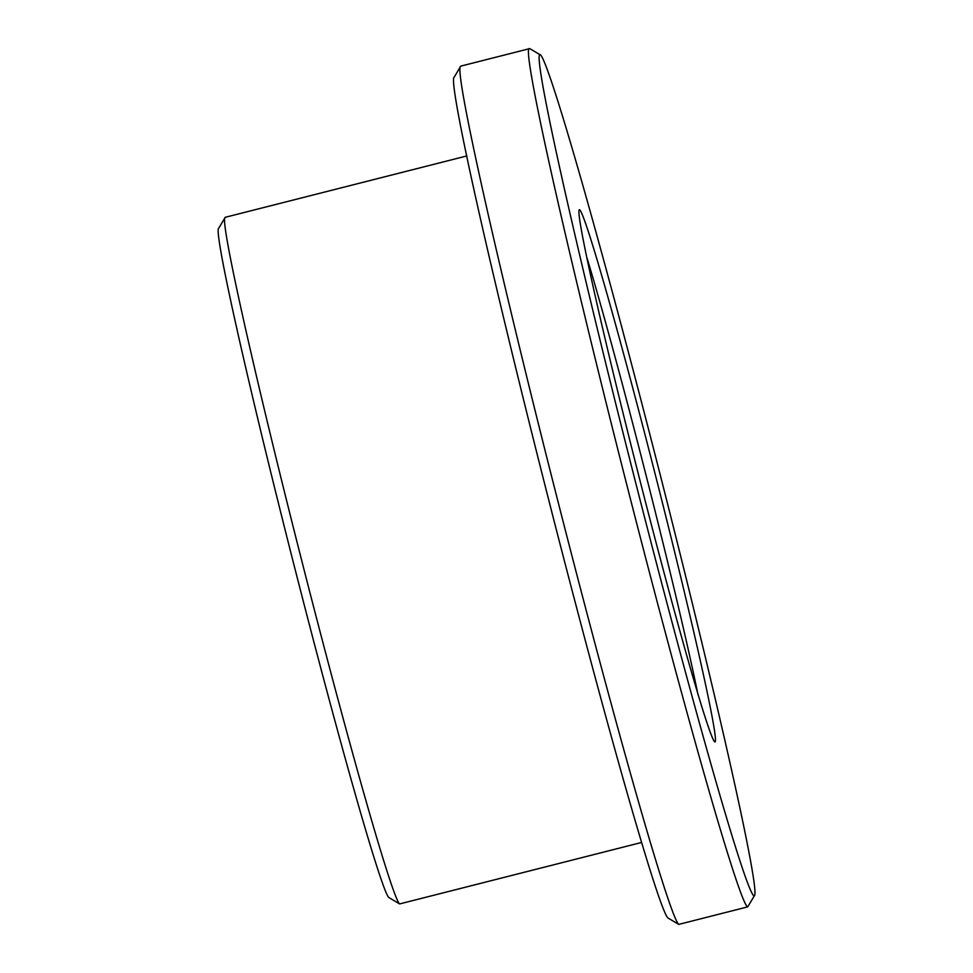<?xml version="1.0" encoding="UTF-8"?>
<svg xmlns="http://www.w3.org/2000/svg" width="973" height="973" viewBox="0 0 973 973"><rect width="100%" height="100%" fill="white"/><g stroke="black" fill="none" stroke-linecap="round" stroke-linejoin="round"><path stroke-width="1.46" d="M662.783 484.919A433.909 12.868 -104.3 0 1 754.282 895.878A433.909 12.868 -104.3 0 1 634.676 478.777A433.909 12.868 -104.3 0 1 540.757 55.145A433.909 12.868 -104.3 0 1 662.783 484.919M754.282 895.878L747.884 906.629A442.764 13.136 -104.3 0 1 747.556 906.921A442.764 13.136 -104.3 0 1 625.834 481.015A442.764 13.136 -104.3 0 1 529.58 48.65A442.764 13.136 -104.3 0 1 530.005 48.747L540.757 55.145M747.556 906.921L678.923 924.35A442.764 13.136 -104.3 0 1 678.497 924.253A442.764 13.136 -104.3 0 1 557.201 498.444A442.764 13.136 -104.3 0 1 460.618 66.371A442.764 13.136 -104.3 0 1 460.947 66.079L529.58 48.65M587.23 258.636A265.653 7.881 -104.3 0 1 648.14 483.484A265.653 7.881 -104.3 0 1 698.018 694.868M657.043 481.501A274.508 8.149 -104.3 0 1 714.462 741.608A274.508 8.149 -104.3 0 1 639.249 477.609A274.508 8.149 -104.3 0 1 579.373 209.718A274.508 8.149 -104.3 0 1 657.043 481.501M641.341 842.533L399.757 903.893A354.208 10.508 -104.3 0 1 399.416 903.82L388.665 897.41A345.354 10.241 -104.3 0 1 294.065 565.277A345.354 10.241 -104.3 0 1 218.718 228.254L225.116 217.502A354.208 10.508 -104.3 0 1 225.371 217.271L466.955 155.911M399.416 903.82A354.208 10.508 -104.3 0 1 302.384 563.172A354.208 10.508 -104.3 0 1 225.116 217.502M678.497 924.253L667.746 917.855A433.909 12.868 -104.3 0 1 548.881 500.56A433.909 12.868 -104.3 0 1 454.221 77.122L460.618 66.371"/></g></svg>
